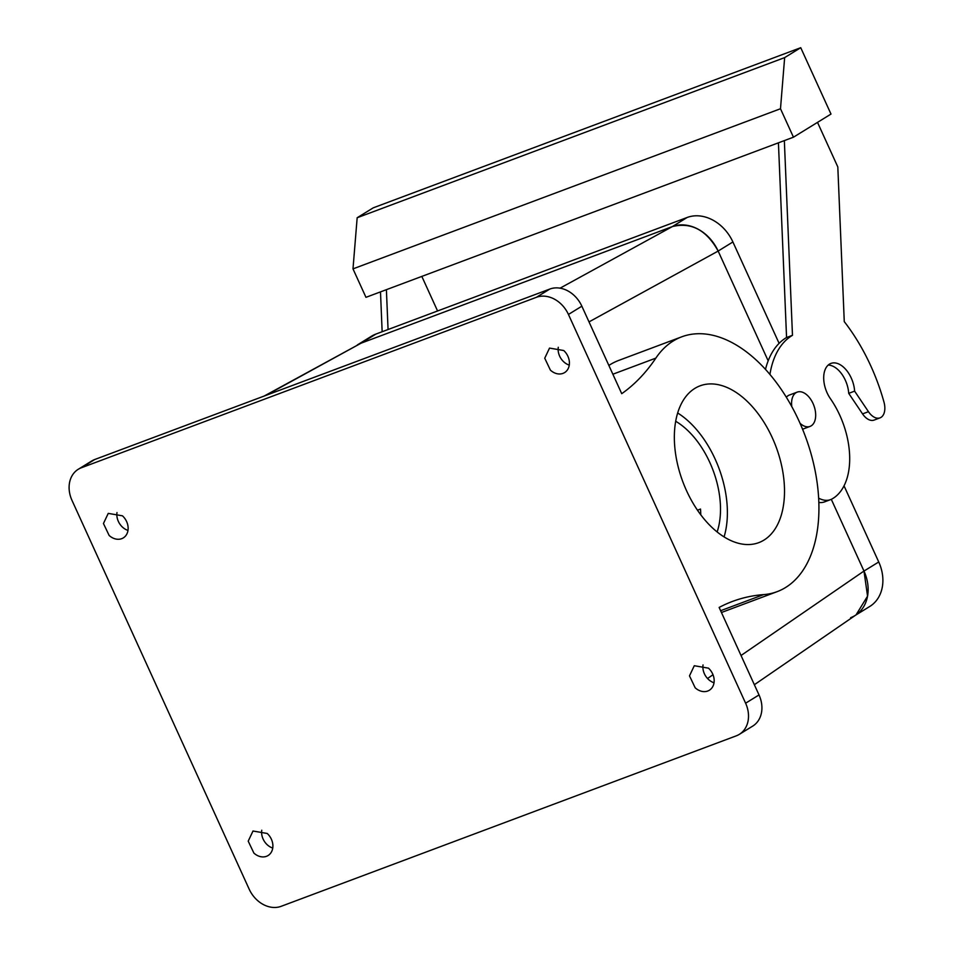 <?xml version="1.0" encoding="UTF-8"?>
<svg xmlns="http://www.w3.org/2000/svg" width="954" height="954" viewBox="0 0 954 954"><rect width="100%" height="100%" fill="white"/><g stroke="black" fill="none" stroke-linecap="round" stroke-linejoin="round"><path stroke-width="1.43" d="M357.786 344.704A39.245 31.339 58.4 0 1 361.137 343.154L672.403 226.563A39.245 31.339 58.4 0 1 718.147 251.057L768.173 360.827L718.159 251.069C706.568 230.117 691.316 221.948 672.403 226.563L361.137 343.154L264.079 396.089M754.364 684.722L856.06 614.865L867.556 596.143L863.978 571.052L831.304 499.336L863.99 571.064A39.245 31.339 58.4 0 1 855.953 614.936M697.469 510.187L700.498 509.054A73.255 43.562 -110.5 0 1 700.785 514.814M720.628 610.715L763.629 594.604A136.052 80.887 69.5 0 0 777.152 591.647A136.052 80.887 69.5 0 0 808.956 446.794A136.052 80.887 69.5 0 0 695.227 333.864A136.052 80.887 69.5 0 0 681.705 336.834L618.657 360.445A136.052 80.887 69.5 0 0 608.855 365.454M675.67 421.263A73.255 43.562 -110.5 0 1 717.134 531.95M739.338 734.341A27.475 21.942 -121.6 0 0 745.611 703.205L568.441 314.45A27.475 21.942 58.4 0 0 536.422 297.302L81.352 467.77A27.475 21.942 58.4 0 0 78.288 469.261A27.475 21.942 58.4 0 0 72.003 500.409L249.173 889.164A27.475 21.942 -121.6 0 0 281.203 906.3L736.273 735.844A27.475 21.942 -121.6 0 0 739.338 734.341L752.742 726.089A27.475 21.942 58.4 0 0 759.014 694.941L719.137 607.448A313.961 186.674 69.5 0 1 732.422 601.449A313.961 186.674 69.5 0 1 763.629 594.604M272.749 848.07A14.393 11.496 58.4 0 1 267.299 844.827A14.393 11.496 58.4 0 1 261.754 830.218M714.033 682.778A14.393 11.496 58.4 0 1 708.572 679.534A14.393 11.496 58.4 0 1 703.038 664.926M78.288 469.261L91.691 461.009A27.475 21.942 58.4 0 1 94.756 459.506L549.826 289.05A27.475 21.942 58.4 0 1 581.857 306.186L568.441 314.45M681.705 336.834A136.052 80.887 69.5 0 0 655.851 358.12A313.961 186.674 69.5 0 1 621.734 393.692L581.857 306.186M127.991 530.424A14.393 11.496 58.4 0 1 122.541 527.18A14.393 11.496 58.4 0 1 116.996 512.572M569.276 365.132A14.393 11.496 58.4 0 1 563.814 361.888A14.393 11.496 58.4 0 1 558.281 347.28M677.65 412.975A83.725 49.775 -110.5 0 1 724.074 536.899M719.662 384.999A83.725 49.775 -110.5 0 1 780.789 462.058A83.725 49.775 -110.5 0 1 758.8 542.635A83.725 49.775 -110.5 0 1 739.195 543.47A83.725 49.775 -110.5 0 1 678.067 466.423A83.725 49.775 -110.5 0 1 700.057 385.833A83.725 49.775 -110.5 0 1 719.662 384.999M267.203 833.462L253.001 831.017L248.207 841.154L253.883 853.079A14.393 11.496 -121.6 0 0 268.098 855.523A14.393 11.496 -121.6 0 0 267.203 833.462M708.488 668.17L694.285 665.725L689.492 675.861L695.168 687.786A14.393 11.496 -121.6 0 0 709.371 690.231A14.393 11.496 -121.6 0 0 708.488 668.17M122.446 515.816L108.243 513.383L103.449 523.507L109.126 535.444A14.393 11.496 -121.6 0 0 123.34 537.877A14.393 11.496 -121.6 0 0 122.446 515.816M563.731 350.523L549.528 348.091L544.734 358.215L550.41 370.152A14.393 11.496 -121.6 0 0 564.613 372.585A14.393 11.496 -121.6 0 0 563.731 350.523M388.063 329.512L386.394 289.67M421.823 276.398L437.576 310.968M828.191 365.084A23.552 14 69.5 0 1 848.714 393.346L862.559 413.893A15.693 9.337 69.5 0 0 874.114 420.082L880.029 417.864A15.693 9.337 69.5 0 0 883.976 402.087A146.522 87.112 69.5 0 0 844.266 321.617L837.815 166.938L817.506 122.374M818.866 502.46A31.399 18.663 69.5 0 0 824.65 501.852L830.564 499.634A31.399 18.663 69.5 0 0 832.079 498.942A68.02 40.45 69.5 0 0 830.385 398.653A23.552 14 69.5 0 1 823.755 379.787A23.552 14 69.5 0 1 830.922 363.414A23.552 14 69.5 0 1 854.617 391.14L868.462 411.687A15.693 9.337 69.5 0 0 880.029 417.864M778.428 142.814L786.561 337.525A94.184 56 69.5 0 0 765.478 369.401M382.149 331.73L380.491 291.876M830.994 114.075L793.454 137.197L780.491 108.744L784.653 57.61L800.74 47.7L830.994 114.075M780.491 108.744L352.992 268.873L365.966 297.326L793.454 137.197M848.714 393.346L854.617 391.14M818.675 498.143A31.399 18.663 69.5 0 0 830.564 499.634M786.561 337.525L792.476 335.319A94.184 56 69.5 0 0 769.926 374.469M792.476 335.319L784.343 140.608M352.992 268.873L357.166 217.739L373.252 207.829L800.74 47.7M791.796 406.642A18.317 10.888 -110.5 0 1 797.21 392.118L789.328 395.063A18.317 10.888 69.5 0 0 786.346 397.258M357.166 217.739L784.653 57.61M797.21 392.118A18.317 10.888 -110.5 0 1 801.491 391.927A18.317 10.888 -110.5 0 1 814.871 408.789A18.317 10.888 -110.5 0 1 810.053 426.414A18.317 10.888 -110.5 0 1 805.772 426.593A18.317 10.888 -110.5 0 1 800.048 423.302M855.022 615.545A39.245 31.339 58.4 0 1 850.646 617.691M357.297 344.966L371.511 336.213A39.245 31.339 58.4 0 1 375.888 334.079L687.142 217.476A39.245 31.339 58.4 0 1 732.899 241.97L779.096 343.345M844.04 485.848L878.741 561.978A39.245 31.339 58.4 0 1 869.762 606.47L855.547 615.223M265.784 395.445L361.137 343.154L375.888 334.079M687.142 217.476L672.403 226.563L560.046 288.18M589.012 321.892L718.159 251.069M707.534 678.497L713.008 674.74M741.031 655.493L863.978 571.052M612.862 374.218L655.851 358.12M759.014 694.941L745.611 703.205M81.352 467.77L94.756 459.506M536.422 297.302L549.826 289.05M862.559 413.893L868.462 411.687M863.99 571.064L878.741 561.978M718.147 251.057L732.899 241.97M721.451 612.504L777.152 591.647M810.053 426.414L802.576 429.217"/></g></svg>
